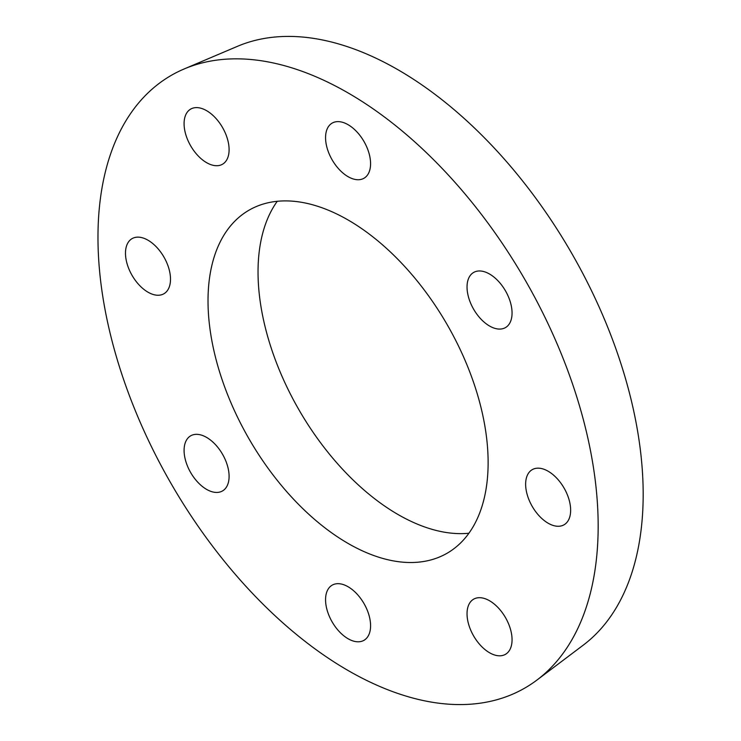 <?xml version="1.0" encoding="UTF-8"?>
<svg xmlns="http://www.w3.org/2000/svg" width="741" height="741" viewBox="0 0 741 741"><rect width="100%" height="100%" fill="white"/><g stroke="black" fill="none" stroke-linecap="round" stroke-linejoin="round"><path stroke-width="1.11" d="M505.464 327.596L505.464 327.596A31.835 18.377 60 0 1 473.629 309.21A31.835 18.377 60 0 1 473.629 272.456A31.835 18.377 60 0 1 505.464 290.833A31.835 18.377 60 0 1 505.464 327.596L505.464 327.596M370.574 163.668A31.835 18.377 60 0 1 363.988 178.248A31.835 18.377 60 0 1 332.153 159.871A31.835 18.377 60 0 1 332.153 123.108A31.835 18.377 60 0 1 356.68 131.639A31.835 18.377 60 0 1 370.574 163.668M222.504 127.471A31.835 18.377 60 0 1 222.504 164.233A31.835 18.377 60 0 1 190.678 145.857A31.835 18.377 60 0 1 190.678 109.094A31.835 18.377 60 0 1 222.504 127.471M147.987 240.204A31.835 18.377 60 0 1 168.791 268.251A31.835 18.377 60 0 1 163.909 293.76A31.835 18.377 60 0 1 132.074 275.383A31.835 18.377 60 0 1 132.074 238.63A31.835 18.377 60 0 1 147.987 240.204M190.678 435.819L190.678 435.819A31.835 18.377 60 0 1 222.504 454.205A31.835 18.377 60 0 1 222.504 490.959A31.835 18.377 60 0 1 190.678 472.582A31.835 18.377 60 0 1 190.678 435.819M325.558 599.747A31.835 18.377 60 0 1 332.153 585.168A31.835 18.377 60 0 1 363.988 603.545A31.835 18.377 60 0 1 363.988 640.307A31.835 18.377 60 0 1 339.452 631.777A31.835 18.377 60 0 1 325.558 599.747M473.629 635.945A31.835 18.377 60 0 1 473.629 599.182A31.835 18.377 60 0 1 505.464 617.559A31.835 18.377 60 0 1 505.464 654.322A31.835 18.377 60 0 1 473.629 635.945M548.145 523.211A31.835 18.377 60 0 1 527.351 495.164A31.835 18.377 60 0 1 532.233 469.655A31.835 18.377 60 0 1 564.058 488.032A31.835 18.377 60 0 1 564.058 524.785A31.835 18.377 60 0 1 548.145 523.211M97.969 237.315A353.689 204.201 60 0 1 184.176 68.95A353.689 204.201 60 0 1 524.915 279.607A353.689 204.201 60 0 1 536.975 680.025A353.689 204.201 60 0 1 260.591 601.748A353.689 204.201 60 0 1 97.969 237.315M208.017 300.846A198.069 114.355 60 0 1 249.032 210.175A198.069 114.355 60 0 1 401.668 263.24A198.069 114.355 60 0 1 488.124 462.569A198.069 114.355 60 0 1 447.101 553.24A198.069 114.355 60 0 1 294.473 500.175A198.069 114.355 60 0 1 208.017 300.846M184.176 68.95L237.472 46.322A346.612 200.116 60 0 1 571.394 252.774A346.612 200.116 60 0 1 583.213 645.179L536.975 680.025M468.905 533.242A198.069 114.355 60 0 1 328.458 452.946A198.069 114.355 60 0 1 258.035 271.966A198.069 114.355 60 0 1 277.254 201.293"/></g></svg>
